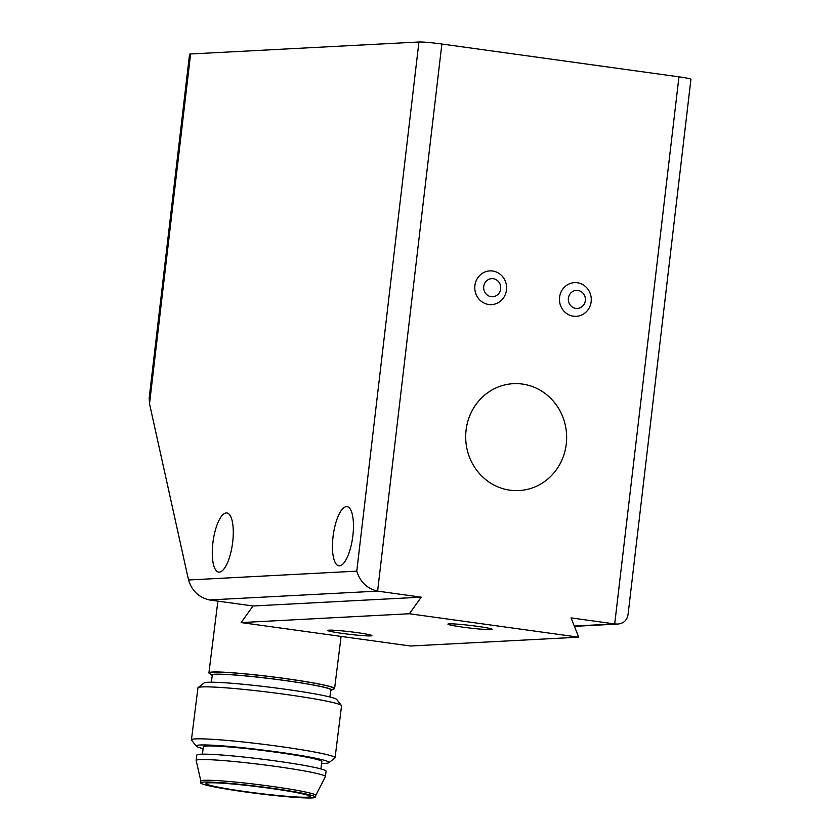 <?xml version="1.0" encoding="UTF-8"?>
<svg xmlns="http://www.w3.org/2000/svg" width="840" height="840" viewBox="0 0 840 840"><rect width="100%" height="100%" fill="white"/><g stroke="black" fill="none" stroke-linecap="round" stroke-linejoin="round"><path stroke-width="1.26" d="M574.413 626.336L617.652 624.067C623.658 623.511 627.123 620.256 628.078 614.303L690.932 79.264A18.091 1.071 -173.3 0 0 678.962 76.839L441.872 44.026A18.091 1.071 -173.3 0 0 418.929 42L356.769 571.158C360.161 581.984 367.101 588.63 377.601 591.119L421.25 597.167L409.364 613.746L578.718 637.182L571.053 617.894L614.702 623.931L574.298 626.052M591.161 301.665A16.884 15.918 87 0 0 569.163 283.899A16.884 15.918 87 0 0 565.761 312.879A16.884 15.918 87 0 0 591.161 301.665M506.489 289.947A16.884 15.918 87 0 0 484.491 272.171A16.884 15.918 87 0 0 481.089 301.161A16.884 15.918 87 0 0 506.489 289.947M566.265 444.056A53.519 50.474 87 0 0 522.406 384.058A53.519 50.474 87 0 0 466.074 430.185A53.519 50.474 87 0 0 509.933 490.182A53.519 50.474 87 0 0 566.265 444.056M418.929 42L190.607 53.98A18.091 1.071 -173.3 0 0 189.567 54.212L149.173 398.118L149.52 403.767L188.528 579.989C191.919 590.814 198.859 597.461 209.37 599.949L253.019 605.986L421.25 597.167M219.314 572.135A29.852 9.765 97.9 0 1 218.694 572.103A29.852 9.765 97.9 0 1 212.982 542.125A29.852 9.765 97.9 0 1 226.265 512.936A29.852 9.765 97.9 0 1 226.874 512.967A29.852 9.765 97.9 0 1 232.585 542.945A29.852 9.765 97.9 0 1 219.314 572.135M339.476 565.824A29.852 9.765 97.9 0 1 338.867 565.793A29.852 9.765 97.9 0 1 333.155 535.815A29.852 9.765 97.9 0 1 346.437 506.625A29.852 9.765 97.9 0 1 347.046 506.656A29.852 9.765 97.9 0 1 352.758 536.634A29.852 9.765 97.9 0 1 339.476 565.824M210.483 673.953A63.326 3.917 7.1 0 1 208.918 672.861A63.326 3.917 7.1 0 1 212.384 672.021A63.326 3.917 7.1 0 1 292.331 679.539A63.326 3.917 7.1 0 1 334.593 688.558A63.326 3.917 7.1 0 1 332.808 689.241M212.205 675.738A60.606 3.748 7.1 0 1 211.481 675.234L209.906 673.218A62.423 3.864 7.1 0 1 292.299 679.591A62.423 3.864 7.1 0 1 333.543 688.663L331.538 690.228A60.606 3.748 7.1 0 1 330.697 690.543M617.652 624.067L614.702 623.931L678.962 76.839M370.661 635.912A22.25 1.323 6.7 0 1 346.017 633.896A22.25 1.323 6.7 0 1 327.747 630.441A22.25 1.323 6.7 0 1 349.997 631.722A22.25 1.323 6.7 0 1 371.931 635.628A22.25 1.323 6.7 0 1 370.661 635.912M490.833 629.611A22.25 1.323 6.7 0 1 466.19 627.585A22.25 1.323 6.7 0 1 447.919 624.13A22.25 1.323 6.7 0 1 470.159 625.412A22.25 1.323 6.7 0 1 492.104 629.317A22.25 1.323 6.7 0 1 490.833 629.611M578.718 637.182L410.477 646.013L241.133 622.577L253.019 605.986M409.364 613.746L241.133 622.577M277.158 788.981A57.897 3.581 7.1 0 1 315.556 797.192A57.897 3.581 7.1 0 1 257.659 793.558A57.897 3.581 7.1 0 1 200.655 782.838A57.897 3.581 7.1 0 1 277.158 788.981M275.373 789.075A52.468 3.244 7.1 0 1 310.17 796.509A52.468 3.244 7.1 0 1 257.702 793.233A52.468 3.244 7.1 0 1 206.041 783.51A52.468 3.244 7.1 0 1 275.373 789.075M211.397 682.196L212.289 675.098A59.703 3.696 7.1 0 1 291.175 681.429A59.703 3.696 7.1 0 1 330.781 689.903L329.889 697M202.419 754.131L203.333 746.771A59.703 3.696 7.1 0 1 282.23 753.102A59.703 3.696 7.1 0 1 321.825 761.575L320.911 768.936M200.876 781.085L196.161 760.525A65.132 4.032 7.1 0 1 196.161 760.431L196.833 755.055A65.132 4.032 7.1 0 1 282.891 761.975A65.132 4.032 7.1 0 1 326.088 771.204L325.416 776.58A65.132 4.032 7.1 0 1 325.395 776.675L315.777 795.438M196.161 760.431A65.132 4.032 7.1 0 1 282.219 767.351A65.132 4.032 7.1 0 1 325.416 776.58M200.655 782.838L200.876 781.043A57.897 3.581 7.1 0 1 277.379 787.185A57.897 3.581 7.1 0 1 315.777 795.396L315.556 797.192M203.102 748.629A66.948 4.137 7.1 0 1 196.245 746.141A66.948 4.137 7.1 0 1 284.613 752.976A66.948 4.137 7.1 0 1 328.85 762.71A66.948 4.137 7.1 0 1 321.594 763.434M328.85 762.71L334.897 758.026A72.366 4.473 -172.9 0 0 335.066 757.764A72.366 4.473 -172.9 0 0 287.07 747.505A72.366 4.473 -172.9 0 0 191.436 739.83A72.366 4.473 -172.9 0 0 191.541 740.114L196.245 746.141M341.45 705.516L336.745 699.489A66.948 4.137 -172.9 0 0 292.446 690.26A66.948 4.137 -172.9 0 0 204.152 682.92L198.103 687.603A72.366 4.473 7.1 0 1 293.559 695.541A72.366 4.473 7.1 0 1 341.45 705.516A72.366 4.473 7.1 0 1 341.555 705.8L335.066 757.764M191.436 739.83L197.935 687.865A72.366 4.473 7.1 0 1 198.103 687.603M211.481 675.234A60.606 3.748 7.1 0 1 291.48 681.419A60.606 3.748 7.1 0 1 331.538 690.228M209.37 599.949L377.601 591.119L441.872 44.026M149.52 403.767L190.607 53.98M356.769 571.158L188.528 579.989M500.661 288.855A9.051 8.537 -93 0 1 491.138 296.656A9.051 8.537 -93 0 1 483.725 286.514A9.051 8.537 -93 0 1 493.248 278.712A9.051 8.537 -93 0 1 500.661 288.855M585.333 300.573A9.051 8.537 -93 0 1 575.809 308.375A9.051 8.537 -93 0 1 568.397 298.231A9.051 8.537 -93 0 1 577.92 290.43A9.051 8.537 -93 0 1 585.333 300.573M334.593 688.558L341.103 636.416M208.918 672.861L217.886 601.125"/></g></svg>
